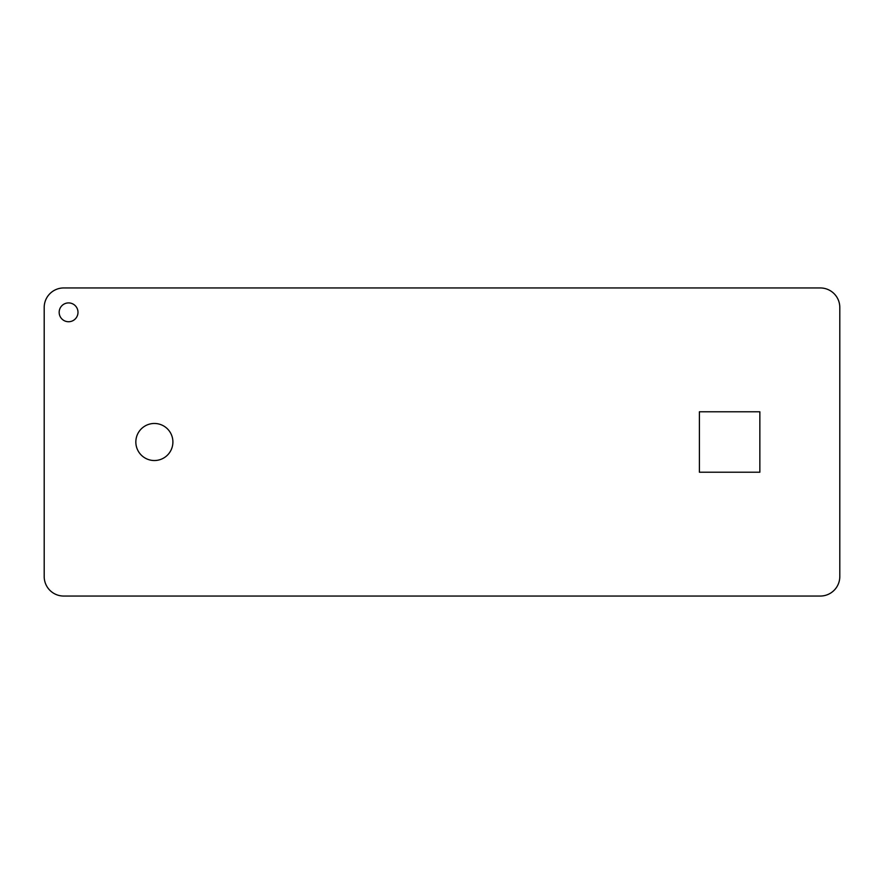 <?xml version="1.0" encoding="UTF-8"?>
<svg xmlns="http://www.w3.org/2000/svg" width="884" height="884" viewBox="0 0 884 884"><rect width="100%" height="100%" fill="white"/><g stroke="black" fill="none" stroke-linecap="round" stroke-linejoin="round"><path stroke-width="1.33" d="M63.703 287.952L820.297 287.952A19.503 19.503 0 0 1 839.8 307.455L839.8 576.545A19.503 19.503 0 0 1 820.297 596.048L63.703 596.048A19.503 19.503 0 0 1 44.2 576.545L44.2 307.455A19.503 19.503 0 0 1 63.703 287.952M77.991 312.328A9.415 9.415 0 0 1 63.869 320.472A9.415 9.415 0 0 1 63.869 304.173A9.415 9.415 0 0 1 77.991 312.328M172.899 442A18.52 18.52 0 0 0 145.109 425.955A18.52 18.52 0 0 0 145.109 458.045A18.52 18.52 0 0 0 172.899 442M759.853 411.778L759.853 472.222L699.399 472.222L699.399 411.778L759.853 411.778"/></g></svg>
